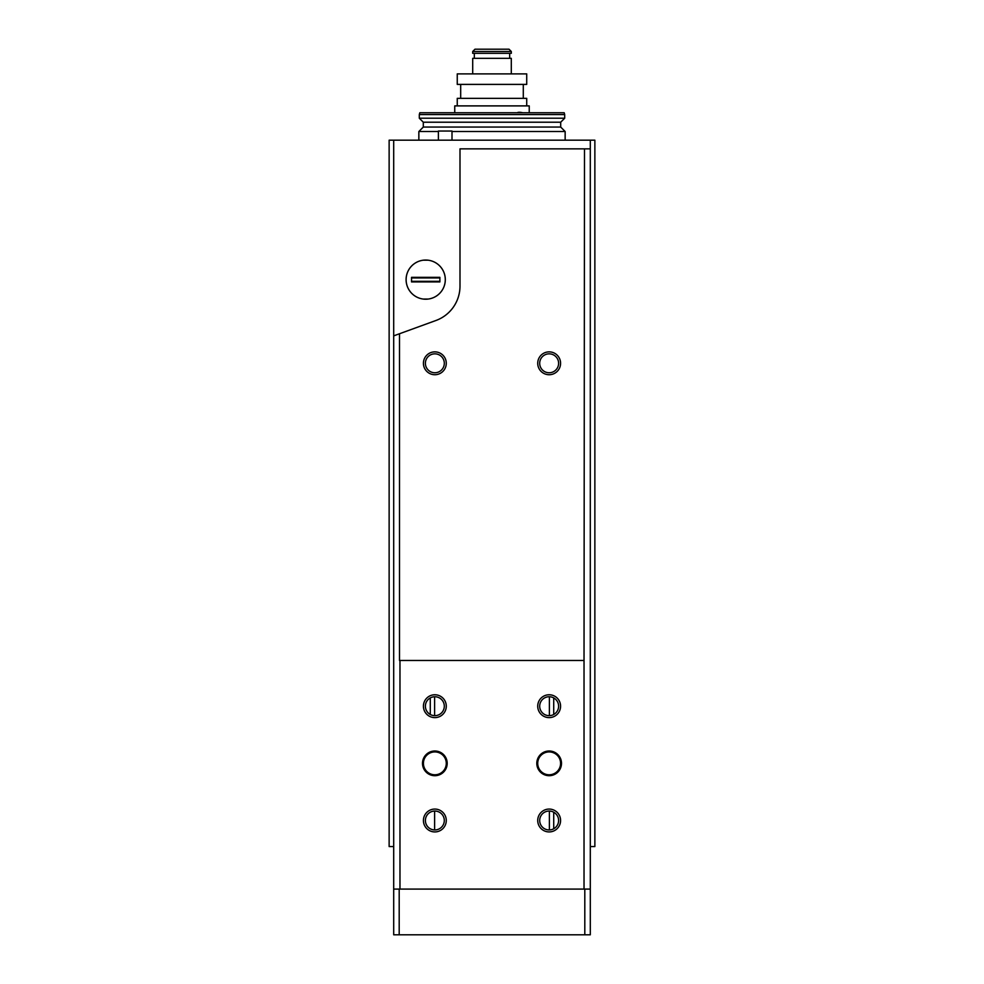 <?xml version="1.0" encoding="UTF-8"?>
<svg xmlns="http://www.w3.org/2000/svg" width="984" height="984" viewBox="0 0 984 984"><rect width="100%" height="100%" fill="white"/><g stroke="black" fill="none" stroke-linecap="round" stroke-linejoin="round"><path stroke-width="1.48" d="M393.698 140.183L393.698 846.56L389.135 846.56L389.135 140.183L594.865 140.183L594.865 846.56L590.302 846.56L590.302 140.183M425.703 260.047A19.582 19.582 0 0 1 442.665 289.419A19.582 19.582 0 0 1 408.741 289.419A19.582 19.582 0 0 1 425.703 260.047M553.721 828.774L553.721 812.231M553.721 714.47L553.721 697.927M430.279 697.927L430.279 714.47M452 140.183L452 131.044L438.384 131.044L438.384 140.183M419.799 112.754L564.201 112.754L564.693 114.575L419.307 114.575L419.799 112.754M418.852 140.183L418.852 131.524L423.304 127.059L423.304 122.213L419.307 118.215L564.693 118.215L564.693 114.575M419.307 118.215L419.307 114.575M418.852 131.524L438.384 131.524M452 131.524L565.148 131.524L560.696 127.059L423.304 127.059M434.621 696.746L434.621 715.651M434.621 811.05L434.621 829.942M549.38 696.746L549.38 715.651M549.38 811.05L549.38 829.942M428.126 299.062A19.582 19.582 0 0 0 428.126 260.194L423.28 260.194A19.582 19.582 0 0 0 423.28 299.062L428.126 299.062M439.885 277.34L439.885 281.916L411.533 281.916L411.533 277.34L439.885 277.34M439.885 281.313L411.533 281.313M439.885 277.943L411.533 277.943M399.971 660.473L399.971 889.081L393.698 889.081L393.698 335.864L399.504 333.748L399.504 660.473L584.029 660.473L584.029 889.081L399.971 889.081M549.146 751.001A12.349 12.349 0 0 1 559.847 769.525A12.349 12.349 0 0 1 538.457 769.525A12.349 12.349 0 0 1 549.146 751.001M434.854 751.001A12.349 12.349 0 0 1 445.543 769.525A12.349 12.349 0 0 1 424.153 769.525A12.349 12.349 0 0 1 434.854 751.001M434.854 694.765A11.427 11.427 0 0 1 444.743 711.912A11.427 11.427 0 0 1 424.953 711.912A11.427 11.427 0 0 1 434.854 694.765M549.146 809.069A11.427 11.427 0 0 1 559.047 826.216A11.427 11.427 0 0 1 539.257 826.216A11.427 11.427 0 0 1 549.146 809.069M549.146 694.765A11.427 11.427 0 0 1 559.047 711.912A11.427 11.427 0 0 1 539.257 711.912A11.427 11.427 0 0 1 549.146 694.765M434.854 809.069A11.427 11.427 0 0 1 444.743 826.216A11.427 11.427 0 0 1 424.953 826.216A11.427 11.427 0 0 1 434.854 809.069M590.302 889.081L584.803 889.081L590.302 889.081L590.302 934.8L590.302 148.867L459.995 148.867L459.995 286.123A36.58 36.58 0 0 1 435.924 320.501L399.504 333.748M584.496 148.867L584.029 660.473M590.302 934.8L584.803 934.8L584.803 889.081L584.029 889.081M584.803 934.8L399.197 934.8L399.197 889.081L393.698 889.081L393.698 934.8L393.698 889.081M399.197 934.8L393.698 934.8M549.146 351.866A11.427 11.427 0 0 1 559.047 369.012A11.427 11.427 0 0 1 539.257 369.012A11.427 11.427 0 0 1 549.146 351.866M434.854 351.866A11.427 11.427 0 0 1 444.743 369.012A11.427 11.427 0 0 1 424.953 369.012A11.427 11.427 0 0 1 434.854 351.866M434.854 811.05A9.446 9.446 0 0 1 443.034 825.219A9.446 9.446 0 0 1 426.662 825.219A9.446 9.446 0 0 1 434.854 811.05M549.146 696.746A9.446 9.446 0 0 1 557.338 710.928A9.446 9.446 0 0 1 540.966 710.928A9.446 9.446 0 0 1 549.146 696.746M549.146 811.05A9.446 9.446 0 0 1 557.338 825.219A9.446 9.446 0 0 1 540.966 825.219A9.446 9.446 0 0 1 549.146 811.05M434.854 696.746A9.446 9.446 0 0 1 443.034 710.928A9.446 9.446 0 0 1 426.662 710.928A9.446 9.446 0 0 1 434.854 696.746M434.854 353.846A9.446 9.446 0 0 1 443.034 368.028A9.446 9.446 0 0 1 426.662 368.028A9.446 9.446 0 0 1 434.854 353.846M549.146 353.846A9.446 9.446 0 0 1 557.338 368.028A9.446 9.446 0 0 1 540.966 368.028A9.446 9.446 0 0 1 549.146 353.846M434.854 751.924A11.427 11.427 0 0 1 444.743 769.07A11.427 11.427 0 0 1 424.953 769.07A11.427 11.427 0 0 1 434.854 751.924M549.146 751.924A11.427 11.427 0 0 1 559.047 769.07A11.427 11.427 0 0 1 539.257 769.07A11.427 11.427 0 0 1 549.146 751.924M526.723 98.351L526.723 105.891L526.723 98.351L457.252 98.351L457.252 105.891M523.291 84.403L523.291 98.351L523.291 84.403M526.723 73.886L526.723 84.403L457.252 84.403L457.252 73.886L526.723 73.886L526.723 84.403M454.743 112.754L454.743 105.891L529.232 105.891L529.232 112.754M511.299 73.886L511.299 58.339L472.701 58.339L472.701 73.886M474.325 53.321L474.325 58.339M509.675 53.321L509.675 58.339M511.299 53.321L472.701 53.321L472.701 51.488L511.299 51.488L511.299 53.321M511.299 51.488L509.011 49.2L474.989 49.2L472.701 51.488M522.627 112.754A11.427 11.427 0 0 0 517.891 112.397M423.304 122.213L560.696 122.213L564.693 118.215M560.696 122.213L560.696 127.059M565.148 140.183L565.148 131.524M460.684 84.403L460.684 98.351"/></g></svg>
